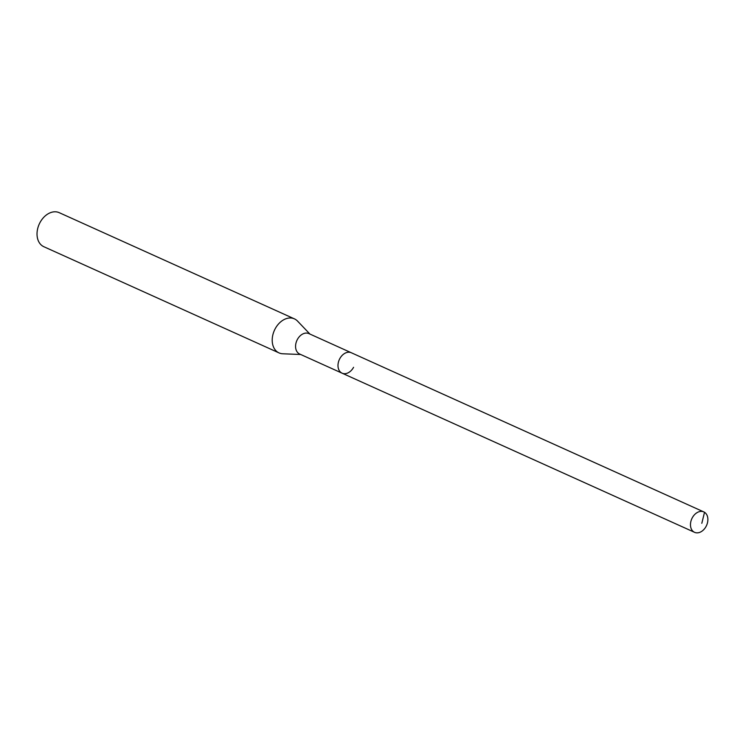 <?xml version="1.0" encoding="UTF-8"?>
<svg xmlns="http://www.w3.org/2000/svg" width="745" height="745" viewBox="0 0 745 745"><rect width="100%" height="100%" fill="white"/><g stroke="black" fill="none" stroke-linecap="round" stroke-linejoin="round"><path stroke-width="1.12" d="M706.064 526.464A11.203 8.102 -65.7 0 1 694.573 532.33A11.203 8.102 -65.7 0 1 692.301 517.766A11.203 8.102 -65.7 0 1 703.792 511.908A11.203 8.102 -65.7 0 1 706.064 526.464M339.813 358.615A11.203 8.102 114.3 0 0 342.076 373.171A11.203 8.102 -65.7 0 1 339.813 358.615A11.203 8.102 -65.7 0 1 351.305 352.748A11.203 8.102 114.3 0 0 339.813 358.615M703.792 511.908L308.886 333.592A11.203 8.102 114.3 0 0 297.395 339.459A11.203 8.102 114.3 0 0 299.658 354.024L694.573 532.33M353.568 367.313A11.203 8.102 -65.7 0 1 342.076 373.171M300.719 354.499L282.793 353.782A18.672 13.503 -65.7 0 1 279.03 352.906A18.672 13.503 -65.7 0 1 275.25 328.638A18.672 13.503 -65.7 0 1 294.405 318.86A18.672 13.503 -65.7 0 1 297.544 321.104L309.939 334.077M294.405 318.86L59.218 212.67A18.672 13.503 114.3 0 0 40.062 222.448A18.672 13.503 114.3 0 0 43.843 246.716L279.03 352.906M701.818 523.307L704.519 512.29"/></g></svg>
